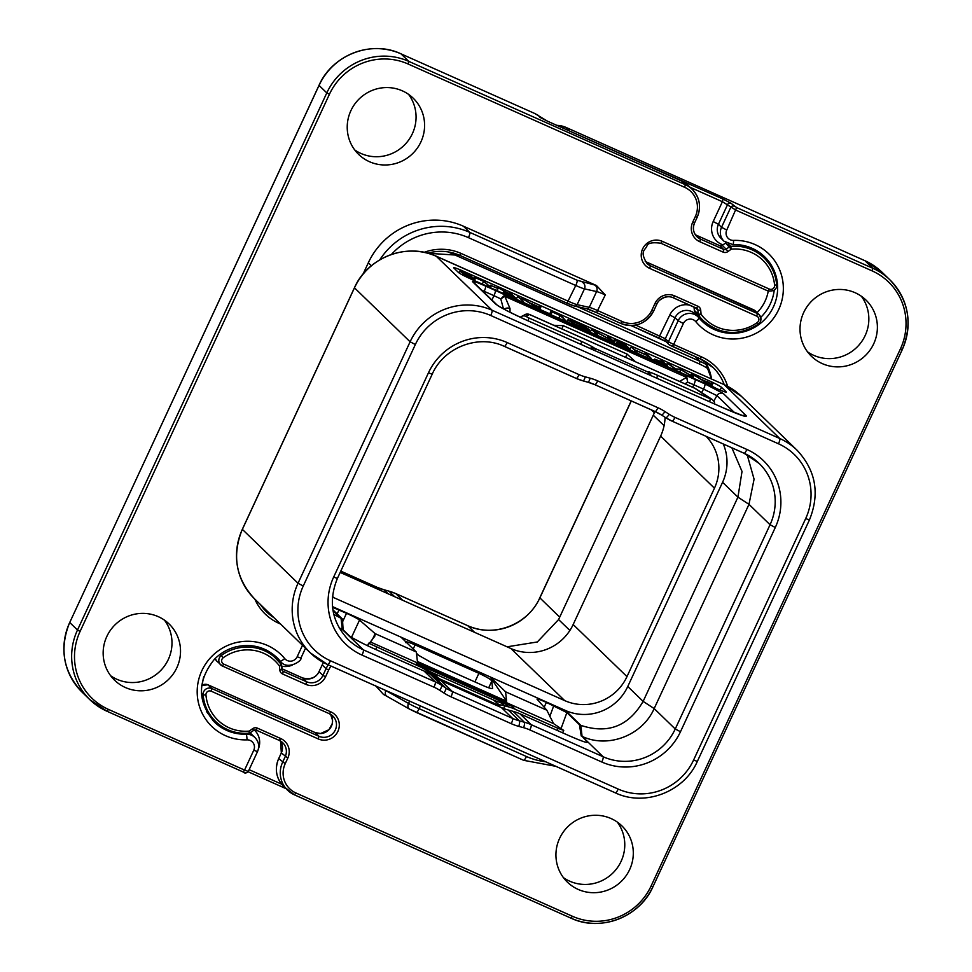<?xml version="1.0" encoding="UTF-8"?>
<svg xmlns="http://www.w3.org/2000/svg" width="972" height="972" viewBox="0 0 972 972"><rect width="100%" height="100%" fill="white"/><g stroke="black" fill="none" stroke-linecap="round" stroke-linejoin="round"><path stroke-width="1.46" d="M693.838 371.122A49.888 48.709 134.1 0 0 691.286 369.895L428.968 252.939M617.269 822.057A39.159 38.236 -45.9 0 1 621.108 861.338A39.159 38.236 -45.9 0 1 563.444 877.655M807.525 351.84A39.159 38.236 134.1 0 0 865.177 335.522A39.159 38.236 134.1 0 0 861.338 296.241M721.455 387.293A12.478 0.911 -155.1 0 0 708.369 380.441L463.012 271.054A12.478 0.911 -155.1 0 0 453.632 267.677A12.478 0.911 -155.1 0 0 453.803 267.956L458.456 272.464A12.478 0.911 -155.1 0 0 471.542 279.304L716.899 388.703A12.478 0.911 -155.1 0 0 726.278 392.081A12.478 0.911 -155.1 0 0 726.108 391.801L721.455 387.293L720.155 390.112M723.277 393.49L704.894 383.867L504.833 294.929A17.46 1.264 24.9 0 0 495.283 290.409L485.526 286.06C476.171 281.977 471.845 280.519 472.574 281.698L495.465 303.859C499.851 307.298 510.361 312.79 526.982 320.347L723.958 408.167C740.008 415.178 747.419 417.681 746.168 415.652L723.277 393.49A4.994 4.872 -45.9 0 0 716.923 395.628L703.57 389.14A4.994 1.021 -66 0 0 704.894 383.867M332.558 607.306L346.518 613.308A12.478 0.911 -155.1 0 1 359.531 620.075L351.524 637.328M332.874 609.784L342.472 619.079L343.092 629.795L349.07 635.579C352.605 638.397 361.365 642.978 375.338 649.308L424.084 671.044A49.888 48.709 -45.9 0 1 430.462 674.495L434.715 677.229A49.888 48.709 134.1 0 0 441.106 680.679L452.332 691.554A49.888 48.709 -45.9 0 1 445.941 688.103L441.701 685.369A49.888 48.709 134.1 0 0 435.31 681.919L363.358 649.843A54.882 53.582 -45.9 0 1 348.231 639.625C331.707 621.922 328.099 601.522 337.393 578.425L432.2 374.196C443.876 347.271 478.589 334.016 504.31 346.36A4.994 1.021 114 0 1 504.249 346.311M441.106 680.679L501.358 707.555A49.888 48.709 134.1 0 0 508.21 709.997L513.107 711.346A49.888 48.709 -45.9 0 1 519.959 713.8L531.186 724.662A49.888 48.709 134.1 0 0 524.333 722.22L519.437 720.872A49.888 48.709 -45.9 0 1 512.596 718.417L452.332 691.554A4.994 1.021 -66 0 1 451.008 696.815A54.882 53.582 -45.9 0 1 443.985 693.024L439.745 690.29A44.906 43.837 134.1 0 0 433.986 687.18L362.046 655.104A59.875 58.454 -45.9 0 1 333.651 577.076L428.445 372.835A59.875 58.454 -45.9 0 1 507.129 342.545L579.069 374.633A44.906 43.837 134.1 0 0 585.241 376.832L590.138 378.181A54.882 53.582 -45.9 0 1 597.671 380.878L657.923 407.742A54.882 53.582 -45.9 0 1 664.945 411.545L669.198 414.279A44.906 43.837 134.1 0 0 674.945 417.377L746.897 449.465A59.875 58.454 -45.9 0 1 775.292 527.492L680.485 731.722A59.875 58.454 -45.9 0 1 601.814 762.012L529.862 729.936A44.906 43.837 134.1 0 0 523.701 727.724L518.805 726.388A54.882 53.582 -45.9 0 1 511.272 723.69L451.008 696.815M747.164 454.762L754.078 479.184L748.975 504.334L654.168 708.576C642.528 735.403 607.95 748.719 582.058 736.339L587.21 741.758C588.449 743.556 582.277 741.49 568.693 735.537L519.959 713.8M581.232 735.974L579.446 724.735L566.883 712.573L546.385 702.416A12.478 0.911 -155.1 0 0 537.006 699.05A12.478 0.911 -155.1 0 0 537.103 699.257L546.823 710.192L505.574 691.797L506.606 701.237L417.389 661.458L416.356 652.018L375.107 633.623L359.531 620.075M353.055 638.24L363.479 643.756M374.937 635.907L375.107 633.623M367.501 645.7L374.706 636.308M368.667 643.185L419.43 666.537L416.32 663.536L512.195 706.292L515.294 709.293A49.888 48.709 134.1 0 0 508.453 706.838L504.808 705.842L503.581 708.479M370.721 642.103L553.615 723.654L563.724 730.397L558.098 728.38L515.294 709.293M416.32 663.536A49.888 48.709 -45.9 0 1 422.711 666.986L426.963 669.72A49.888 48.709 134.1 0 0 433.342 673.171L493.606 700.034A49.888 48.709 134.1 0 0 500.446 702.489L505.343 703.837A49.888 48.709 -45.9 0 1 512.195 706.292M500.446 702.489L504.808 705.842M553.615 723.654L546.823 710.192M506.606 701.237L490.204 676.925L505.574 691.797M723.265 443.973A47.397 46.267 -45.9 0 1 722.573 482.282L627.766 686.511A47.397 46.267 -45.9 0 1 565.485 710.496L400.986 637.146L416.356 652.018M492.597 688.431L492.622 688.31C492.318 689.112 489.11 688.188 483.011 685.527L430.973 662.321L418.47 655.25L416.49 653.281M488.697 687.799L491.832 681.056L492.525 688.516M491.832 681.056C490.921 679.464 486.608 676.889 478.892 673.329L415.105 644.886C407.62 641.678 404.559 640.961 405.932 642.747M400.986 637.146L332.485 606.601M342.472 619.079L333.785 614.365M343.092 629.795L339.167 627.912M731.867 447.813L742.025 471.444L737.93 497.154L643.136 701.383C628.532 726.303 607.767 734.297 580.855 725.367L579.446 724.735M706.134 436.343A47.397 46.267 -45.9 0 1 714.444 488.187L626.976 676.621A47.397 46.267 -45.9 0 1 564.696 700.605L333.833 597.671A47.397 46.267 -45.9 0 1 332.448 597.027M714.444 488.187L660.632 436.1A47.397 46.267 134.1 0 0 665.067 417.292M660.632 436.1L573.164 624.534L626.976 676.621M564.696 700.605L510.883 648.518A47.397 46.267 134.1 0 0 573.164 624.534M510.883 648.518L340.188 572.411M507.068 646.817L537.322 641.97L558.596 619.553L654.982 411.496M510.057 312.304L509.996 308.489L504.857 296.363L500.787 298.902L504.833 294.929L504.857 296.363L686.633 377.403L686.597 375.982L687.726 382.251L684.944 383.746M504.213 309.254A4.994 4.155 1.8 0 1 509.996 308.489M503.447 308.829L500.787 298.902L493.958 295.67A4.994 1.021 -66 0 0 495.283 290.409M491.929 300.044L493.958 295.67L484.214 291.333A4.994 1.021 -66 0 0 485.526 286.06M483.874 292.244L484.214 291.333L481.675 290.118M692.696 387.208L693.826 384.791A12.478 0.911 24.9 0 0 687.726 382.251L686.633 377.403L679.61 381.376M553.833 325.292L563.286 325.669L627.074 354.1L635.409 361.669M694.846 388.241L709.997 398.702L657.181 375.156A12.478 0.911 24.9 0 0 647.972 372.057L594.439 348.195A12.478 0.911 24.9 0 0 581.341 341.342L528.525 317.795L525.888 316.362L529.461 314.503A4.994 4.969 62.5 0 0 525.062 314.588L529.497 314.442L695.478 388.581A4.994 4.447 123.1 0 0 694.846 388.241L529.461 314.503M433.342 673.171L438.894 678.541L425.809 669.987A49.888 48.709 134.1 0 0 419.43 666.537M503.569 705.514L498.976 704.639L499.158 705.417L496.06 704.178L438.894 678.541M499.754 705.393L493.606 700.034M693.17 376.759L693.947 375.095L708.26 383.843L712.853 383.515L709.536 382.98L701.565 379.481L694.263 375.192L693.17 376.747M692.927 378.023L694.215 375.265M711.553 386.321L712.853 383.515M711.528 386.309L712.804 383.551M710.617 385.908L711.856 384.147M709.949 385.605L710.824 383.721M708.224 384.839L708.637 383.952M707.871 384.681L708.26 383.843M707.409 384.475L707.81 383.612M702.501 380.052L709.293 383.041L707.616 383.223L702.501 380.052M667.339 363.188L666.537 364.913L667.339 363.2L675.844 369.433L680.862 369.664L692.951 377.051L692.866 374.585L691.323 373.88L691.663 376.03L680.449 369.153L675.747 368.947L668.201 363.528M691.821 374.062L690.63 375.399L691.323 373.88M692.586 377.865L693.218 377.087M691.809 377.525L692.21 376.65M679.72 372.13L680.862 369.664M674.957 370.004L675.358 369.153M654.132 360.721L654.776 359.336L667.399 365.46L661.859 360.709L662.953 362.252L654.618 359.093L653.913 360.624M661.288 360.478L660.681 361.256L661.057 360.418M666.391 366.189L667.424 365.496M656.428 360.077L663.281 362.58L665.188 364.415L656.307 359.883M662.892 363.419L663.281 362.58M631.836 347.332L635.579 351.39L637.11 352.046L635.226 350.224L647.607 355.643L651.179 358.291L646.732 353.978L645.201 353.322L647.279 355.327L634.898 349.908L631.836 347.332L631.144 347.089L629.82 349.884M646.052 353.638L645.201 353.322L644.788 354.233M649.867 358.826L650.28 357.951L651.179 358.291L650.742 359.215L651.191 358.316M646.769 357.441L647.607 355.643M636.502 352.86L637.11 352.046L636.684 352.945M635.943 352.617L636.332 351.779M613.466 341.33L614.255 339.629L623.392 343.724L625.324 345.595L616.977 341.998L625.652 345.911L627.329 347.539L619.152 344.015L629.492 348.608L624.875 344.27L614.729 339.775M628.677 349.373L629.492 348.608M620.1 345.546L620.488 344.72M619.686 345.364L620.063 344.538M619.115 345.109L619.516 344.246M619.65 344.173L618.727 344.938M625.312 346.652L625.652 345.911M617.512 342.193L616.151 343.784L616.965 341.986M622.991 344.574L623.392 343.724M614.183 342.909L615.41 340.261M590.235 332.23L591.559 329.374L596.006 333.688L597.549 334.368L593.77 330.711L613.83 341.694L609.383 337.381L607.852 336.713L611.655 340.394L591.827 329.447M608.666 336.992L607.852 336.713L607.269 337.964L607.828 336.677M613.053 342.399L613.854 341.719M612.384 342.108L612.785 341.233M596.395 334.976L597.561 334.392M567.502 322.097L568.365 320.25L572.727 323.068L587.963 329.836L589.032 329.399L584.646 326.568L577.04 322.862L568 319.679L566.992 321.866M587.428 330.978L589.032 329.399M570.017 320.991L570.965 320.614L577.259 323.129L587.404 328.694L586.553 329.083L573.687 323.372L570.017 320.991L570.965 320.614L570.576 321.465M587.161 329.216L586.553 329.083M550.893 311.356L549.605 314.114L550.905 311.38L560.066 315.487L565.036 319.946L561.585 316.07L551.403 311.538M564.635 320.821L565.789 320.213M558.803 318.221L560.066 315.487M550.857 314.673L552.096 312.024M522.025 298.428L521.539 299.473L522.025 298.44L536.35 307.188L540.93 306.86L537.625 306.326L529.655 302.827L522.353 298.538M521.782 299.716L522.292 298.611M540.894 306.897L539.618 309.655L540.93 306.86M538.695 309.254L539.922 307.456M538.026 308.95L538.901 307.067M536.301 308.185L536.714 307.298M535.961 308.027L536.35 307.188M535.487 307.82L535.9 306.958M530.591 303.398L537.37 306.387L535.706 306.569L530.591 303.398M518.355 296.739L523.471 301.344L517.59 296.46L516.266 299.242M522.28 301.928L523.471 301.344M497.421 288.162L490.969 285.525L497.64 288.429L497.676 287.518L508.392 293.386L503.69 291.977L507.105 294.018L515.391 297.797L510.956 293.483L509.425 292.815L513.568 296.837L505.233 292.56M505.331 292.718L511.09 294.662L498.624 287.858L497.385 288.149M510.373 295.427L511.09 294.662M510.239 293.107L509.085 293.556L509.401 292.791M514.99 298.683L515.695 297.869M502.889 293.289L503.581 291.782L503.059 293.362M490.836 285.294L489.475 287.299M496.668 290.519L497.98 288.502M474.907 277.433L483.57 281.382L489.293 286.108L484.311 281.528L474.409 277.275L473.704 278.745M488.138 286.704L489.293 286.108L488.855 287.032M482.306 284.103L483.57 281.382M474.822 279.584L475.6 277.919M459.1 272.962L459.865 271.322L465.041 274.201L462.806 273.764L465.26 275.307L474.944 279.669L470.12 275.283L459.695 271.042L458.881 272.804M473.886 280.349L474.956 279.693M463.146 273.569L462.308 274.833M464.434 274.505L470.946 276.899L472.72 278.612L465.248 275.064M461.542 272.051L468.747 274.772L470.618 276.583L461.408 271.856M470.582 277.676L470.946 276.899M468.067 275.453L468.443 274.639M468.37 275.586L468.747 274.772M363.042 274.14L368.315 262.792A72.341 70.628 134.1 0 1 463.377 226.184L596.468 285.537L605.289 294.917A12.478 0.911 24.9 0 0 596.601 291.551A4.994 4.726 -77.6 0 0 594.451 284.942L577.089 280.24L469.768 232.381A72.341 70.628 134.1 0 0 379.785 259.828M420.925 141.888A39.159 38.236 -45.9 0 1 358.668 154.414A39.159 38.236 -45.9 0 1 350.892 110.662A39.159 38.236 -45.9 0 1 413.149 98.136A39.159 38.236 -45.9 0 1 420.925 141.888M176.855 667.703A39.159 38.236 134.1 0 0 169.079 623.951A39.159 38.236 134.1 0 0 106.823 636.478A39.159 38.236 134.1 0 0 114.599 680.23A39.159 38.236 134.1 0 0 176.855 667.703M408.556 94.345A39.159 38.236 -45.9 0 1 412.395 133.638A39.159 38.236 -45.9 0 1 354.731 149.943M110.662 675.759A39.159 38.236 134.1 0 0 168.326 659.441A39.159 38.236 134.1 0 0 164.475 620.16M375.241 685.345L383.527 694.47L386.88 696.28A4.994 3.706 119.5 0 0 387.245 696.45M559.605 838.362A39.159 38.236 -45.9 0 1 621.861 825.848A39.159 38.236 -45.9 0 1 629.637 869.6A39.159 38.236 -45.9 0 1 567.381 882.126A39.159 38.236 -45.9 0 1 559.605 838.362M803.674 312.559A39.159 38.236 134.1 0 0 811.462 356.311A39.159 38.236 134.1 0 0 873.719 343.784A39.159 38.236 134.1 0 0 865.943 300.032A39.159 38.236 134.1 0 0 803.674 312.559M577.587 306.739L700.071 361.353L695.126 356.566M448.092 251.93L699.415 363.99L700.071 361.353A62.366 60.884 -45.9 0 1 707.009 365.01M699.415 363.99A59.875 58.454 -45.9 0 1 708.965 369.396M420.39 705.927L419.114 708.661L526.435 756.508A67.347 65.756 134.1 0 0 545.535 761.72M805.679 518.574A57.372 56.012 134.1 0 0 778.475 443.791L490.738 315.499A57.372 56.012 134.1 0 0 415.348 344.525L303.264 585.995A57.372 56.012 134.1 0 0 330.468 660.778L618.204 789.07A57.372 56.012 134.1 0 0 693.595 760.031L805.679 518.574L809.433 519.923C820.028 493.691 815.873 470.436 796.979 450.133A62.366 60.884 134.1 0 0 779.787 438.53L724.128 384.633L436.392 256.341A62.366 60.884 134.1 0 0 354.44 287.894L242.393 529.303M303.264 585.995L298.027 583.249L242.356 529.363A62.366 60.884 134.1 0 0 254.737 599.031L310.408 652.929A62.366 60.884 134.1 0 0 327.6 664.532A4.994 1.021 114 0 0 327.661 664.581L615.398 792.873A4.994 1.021 114 0 1 615.325 792.824L327.734 664.593M778.475 443.791A4.994 1.021 -66 0 0 779.787 438.53L492.063 310.226A62.366 60.884 134.1 0 0 410.111 341.792L298.027 583.249A62.366 60.884 134.1 0 0 310.408 652.929L327.661 664.581A4.994 1.021 114 0 0 330.468 660.778M490.738 315.499A4.994 1.021 -66 0 0 492.063 310.226L436.319 256.316M415.348 344.525L410.111 341.792L354.476 287.834M724.091 384.62L741.308 396.248A62.366 60.884 134.1 0 0 724.128 384.633L436.355 256.316C406.964 242.259 367.635 257.337 354.403 287.846L242.32 529.315C231.737 555.534 235.868 578.777 254.737 599.031M693.595 760.031L697.349 761.392L809.433 519.923M618.204 789.07A4.994 1.021 114 0 1 615.398 792.873C644.825 806.942 684.118 791.876 697.349 761.392M346.518 613.308L342.63 621.691M339.167 610.027L337.005 613.782M513.107 711.346L524.333 722.22A4.994 0.948 -74.6 0 1 523.701 727.724M529.862 729.936A4.994 1.021 -66 0 0 531.186 724.662L603.138 756.751A54.882 53.582 -45.9 0 0 675.248 728.988L770.055 524.746A54.882 53.582 -45.9 0 0 759.156 463.437A54.882 53.582 -45.9 0 0 744.163 453.28M518.805 726.388A4.994 0.948 -74.6 0 0 519.437 720.872L508.21 709.997M511.272 723.69A4.994 1.021 -66 0 0 512.596 718.417L501.358 707.555M443.985 693.024A4.994 1.057 -57.3 0 0 445.941 688.103L434.715 677.229M439.745 690.29A4.994 1.057 -57.3 0 0 441.701 685.369L430.462 674.495M433.986 687.18A4.994 1.021 -66 0 0 435.31 681.919L424.084 671.044M362.046 655.104A4.994 1.021 -66 0 0 363.358 649.843L342.278 629.431L341.075 618.447L333.019 610.647M333.651 577.076L337.393 578.425M428.445 372.835L432.2 374.196M507.129 342.545A4.994 1.021 114 0 1 504.31 346.36L576.262 378.436A4.994 1.021 114 0 1 576.202 378.387L504.395 346.372M579.069 374.633A4.994 1.021 114 0 1 576.262 378.436L583.139 380.903A4.994 0.948 105.4 0 1 583.054 380.842A49.888 48.709 134.1 0 1 576.347 378.46M585.241 376.832A4.994 0.948 105.4 0 1 583.139 380.903L588.036 382.239A4.994 0.948 105.4 0 1 587.951 382.19M590.138 378.181A4.994 0.948 105.4 0 1 588.036 382.239L594.864 384.681A4.994 1.021 114 0 1 594.791 384.645A49.888 48.709 -45.9 0 0 588.133 382.239M597.671 380.878A4.994 1.021 114 0 1 594.864 384.681L655.116 411.557A4.994 1.021 114 0 1 655.055 411.508L594.937 384.705M657.923 407.742A4.994 1.021 114 0 1 655.116 411.557L661.482 414.983A4.994 1.057 122.7 0 1 661.446 414.959A49.888 48.709 -45.9 0 0 655.189 411.569M664.945 411.545A4.994 1.057 122.7 0 1 661.482 414.983L665.686 417.693A4.994 1.057 122.7 0 1 665.686 417.693L672.138 421.18A4.994 1.021 114 0 1 672.077 421.143A49.888 48.709 134.1 0 1 665.771 417.741M669.198 414.279A4.994 1.057 122.7 0 1 665.723 417.717L661.482 414.983M674.945 417.377A4.994 1.021 114 0 1 672.138 421.18L744.09 453.268A4.994 1.021 114 0 1 744.03 453.219L672.211 421.204M746.897 449.465A4.994 1.021 114 0 1 744.09 453.268L759.156 463.437M775.292 527.492L770.055 524.746L748.975 504.334L737.93 497.154L722.573 482.282M680.485 731.722L675.248 728.988L654.168 708.576L643.136 701.383L627.766 686.511M601.814 762.012A4.994 1.021 -66 0 0 603.138 756.751L582.058 736.339L580.855 725.367L565.485 710.496M561.075 728.526L566.883 712.573M549.715 716.765L553.748 705.696M544.162 707.203L546.385 702.416M375.119 633.708L372.276 639.831M367.513 645.712L368.667 643.209M375.69 649.466L376.626 647.461M505.343 703.837L508.453 706.838M557.163 730.385L558.098 728.38M495.465 303.859A4.994 4.872 134.1 0 1 496.838 304.783L473.947 282.633A4.994 4.872 134.1 0 0 472.574 281.698M742.45 415.542A4.994 4.872 -45.9 0 1 746.168 415.652M734.504 412.638L716.923 395.628L713.849 400.999M332.509 596.383L333.833 597.671M653.403 415.323L664.095 425.675M558.596 619.553L569.884 630.476M377.063 587.295A4.994 1.021 114 0 1 377.136 587.319L340.795 571.111L377.209 587.355A49.888 48.709 134.1 0 0 384.049 589.81L388.946 591.158A49.888 48.709 -45.9 0 1 395.798 593.613L467.751 625.689A54.882 53.582 134.1 0 0 539.861 597.926L631.302 400.938M383.867 589.761A4.994 0.948 105.4 0 1 383.964 589.761L377.136 587.319A4.994 1.021 114 0 1 377.209 587.355L380.173 590.235M388.751 591.098A4.994 0.948 105.4 0 1 388.861 591.098L383.964 589.761A4.994 0.948 105.4 0 1 384.049 589.81L388.18 593.807M395.653 593.54A4.994 1.021 114 0 1 395.738 593.564L388.861 591.098A4.994 0.948 105.4 0 1 388.946 591.158L394.681 596.699M467.605 625.628A4.994 1.021 114 0 1 467.69 625.64L395.738 593.564A4.994 1.021 114 0 1 395.798 593.613L402.675 600.271M559.714 617.147L539.8 597.804C528.124 624.729 493.412 637.984 467.69 625.64A4.994 1.021 114 0 1 467.751 625.689L474.628 632.359M651.41 409.892L654.46 412.857M701.614 392.567L703.57 389.14L693.826 384.791A4.994 1.021 -66 0 0 695.138 379.53M695.478 388.581L712.294 399.528A4.994 4.447 123.1 0 0 711.662 399.2M709.584 401.752A4.994 1.021 -66 0 0 709.997 398.702M528.112 320.833A4.994 1.021 -66 0 0 528.525 317.795M525.062 314.588L520.324 317.285A4.994 4.969 62.5 0 1 525.888 316.362M648.567 374.536A6.233 1.276 114 0 0 648.555 372.628A4.994 4.872 134.1 0 1 649.928 373.552L649.345 372.993A4.994 4.872 134.1 0 0 647.972 372.057M589.992 348.426A4.994 4.872 -45.9 0 1 594.439 348.195M580.928 344.38A4.994 1.021 -66 0 0 581.341 341.342M590.891 348.827A4.994 4.872 -45.9 0 1 595.022 348.754A6.233 1.276 -66 0 1 595.034 350.673M656.756 378.193A4.994 1.021 -66 0 0 657.181 375.156M561.804 328.84L563.286 325.669M625.591 357.283L627.074 354.1M413.209 648.98L415.105 644.886M474.907 681.919L478.892 673.329M436.841 678.517L437.291 677.545M436.525 676.804L435.954 678.006M426.963 669.72L430.074 672.746M442.139 681.141L442.527 680.303M496.06 704.178L495.671 705.016M425.809 669.987L422.711 666.986M428.968 672.029L428.409 673.244M463.012 271.054L462.611 271.917M515.439 298.513L516.399 298.939M539.776 309.363L549.751 313.81M565.522 320.845L567.138 321.562M588.789 331.221L590.344 331.914M629.224 349.24L629.953 349.568M650.912 358.911L654.047 360.32M708.369 380.441L707.592 382.13M711.65 386.091A12.478 0.911 -155.1 0 1 716.133 388.363M666.743 365.071L667.533 363.358M692.805 377.962L693.206 377.124L692.817 377.974M676.038 370.49L676.439 369.627M675.467 370.235L675.844 369.433M658.323 362.592L658.761 361.657M662.734 364.561L663.123 363.698M629.832 349.884L631.144 347.089M635.178 352.265L635.579 351.39M649.162 358.51L649.6 357.575M613.757 342.715L614.984 340.066M629.054 349.543L629.479 348.632L629.078 349.555M620.598 345.765L620.987 344.926M617.366 344.331L618.156 342.642M617.026 344.173L617.803 342.484M613.976 342.812L615.203 340.164M595.581 334.611L596.006 333.688M572.204 324.198L572.727 323.068M580.612 327.941L581.001 327.09M576.469 324.818L577.259 323.129M582.993 327.783L583.698 326.276M550.492 314.503L551.719 311.866M565.352 321.137L565.777 320.25M563.809 320.444L564.234 319.533M539.934 307.492L539.047 309.412L539.91 307.492M516.29 299.255L517.59 296.46M521.454 301.563L521.891 300.627M523.033 302.268L523.458 301.369L523.058 302.28M510.665 295.561L511.065 294.698L510.701 295.573M515.257 298.805L515.682 297.906L515.294 298.817M511.114 296.946L511.503 296.096M506.667 294.966L507.105 294.018M490.034 287.554L490.969 285.525M496.984 290.652L497.956 288.55M490.386 287.712L491.334 285.683M474.47 279.377L475.223 277.761M473.716 278.77L474.409 277.275M487.312 286.339L487.737 285.416M469.853 278.539L470.241 277.688M464.871 276.157L465.26 275.307M467.897 276.437L468.237 275.696M465.345 274.189L465.71 273.411M466.742 274.845L467.119 274.043M280.616 624.085L279.013 623.368A49.888 48.709 -45.9 0 1 254.822 599.117M424.084 252.356A49.888 48.709 -45.9 0 1 461.117 253.449L568.438 301.296A12.478 0.911 24.9 0 0 577.125 304.661L589.275 307.346A12.478 0.911 -155.1 0 1 597.962 310.712L622.347 321.586A22.453 21.919 134.1 0 0 651.848 310.226L654.994 303.458A14.969 14.616 -45.9 0 1 674.653 295.889L697.908 306.253A4.994 4.872 -45.9 0 1 700.727 310.226L701.067 314.235A41.164 40.18 134.1 0 0 757.297 322.522A3.742 3.657 134.1 0 0 756.763 316.143L649.721 268.418A14.969 14.616 -45.9 0 1 642.614 248.917A14.969 14.616 -45.9 0 1 662.284 241.335L769.326 289.073A3.742 3.657 134.1 0 0 774.587 285.282A41.164 40.18 134.1 0 0 731.26 249.172L727.955 251.554A4.994 4.872 -45.9 0 1 723.047 252.088L699.804 241.724A14.969 14.616 -45.9 0 1 692.696 222.211L695.32 216.574A22.453 21.919 134.1 0 0 684.677 187.317L408.094 63.994A59.875 58.454 134.1 0 0 329.423 94.284L80.105 631.375A59.875 58.454 134.1 0 0 108.499 709.414L244.555 770.079L253.765 750.238A7.484 7.302 134.1 0 0 246.997 739.862A49.888 48.709 -45.9 0 1 201.86 670.68A49.888 48.709 -45.9 0 1 284.723 658.579A7.484 7.302 134.1 0 0 297.165 656.756L302.499 645.262M582.301 282.257A4.994 4.726 -77.6 0 1 584.464 288.866A12.478 0.911 -155.1 0 1 575.764 285.501L567.028 303.203L574.464 306.046A2.491 2.369 102.4 0 0 577.125 304.661L584.464 288.866L596.601 291.551L589.275 307.346A2.491 2.369 102.4 0 1 586.614 308.732L596.553 312.62L605.289 294.917M274.104 617.779A47.397 46.267 -45.9 0 1 266.607 611.91A47.397 46.267 -45.9 0 1 260.496 604.608M427.716 253.23A47.397 46.267 -45.9 0 1 459.683 255.332L427.802 253.255M461.117 253.449L459.72 255.344L567.028 303.203A9.975 0.729 24.9 0 0 573.954 305.876M577.089 280.24A4.994 1.021 -66 0 1 575.764 285.501L468.455 237.654A67.347 65.756 134.1 0 0 391.4 254.47M368.315 262.792L371.377 265.757M463.377 226.184L469.768 232.381A4.994 1.021 -66 0 1 468.455 237.654M596.468 285.537A17.46 1.264 24.9 0 0 594.451 284.942M586.954 308.78A14.969 1.081 -155.1 0 1 596.529 312.595L620.914 323.469C635.068 328.22 646.003 324.016 653.719 310.906L653.694 310.846M622.347 321.586L620.938 323.494L596.553 312.62M620.974 323.494A24.944 24.349 134.1 0 0 653.658 310.919M651.848 310.226L653.719 310.906L656.829 304.078A12.478 12.174 -45.9 0 1 673.219 297.76L697.155 308.598A2.491 2.43 -45.9 0 1 697.884 310.117L698.224 314.126A2.491 2.43 134.1 0 0 698.674 315.341A43.655 42.622 134.1 0 0 703.315 320.675A43.655 42.622 134.1 0 0 758.318 324.138L758.318 324.138C757.103 325.341 763.542 321.829 759.132 314.673A6.233 6.087 134.1 0 0 757.419 313.519L650.377 265.793A12.478 12.174 -45.9 0 1 646.939 263.461C639.491 251.08 644.946 250.545 646.915 246.074C647.656 243.049 652.321 242.101 660.887 243.243L660.851 243.219M654.994 303.458L656.865 304.127C656.404 302.231 665.091 293.823 673.256 297.784L674.653 295.889M673.292 297.797L696.474 308.136L697.908 306.253M696.535 308.16A2.491 2.43 -45.9 0 1 697.155 308.598M700.727 310.226L697.884 310.117L695.284 307.614M757.297 322.522L758.367 324.162C738.829 336.239 720.483 335.085 703.315 320.675L699.439 316.921A43.655 42.622 -45.9 0 1 694.798 311.587L698.674 315.341L701.067 314.235L698.224 314.126L694.336 310.372L694.057 307.067M694.324 310.25L694.312 310.311A2.491 2.491 0 0 0 694.786 311.575L694.786 311.575A2.491 2.43 -45.9 0 1 694.336 310.372L694.032 307.055M758.354 324.101A6.233 6.087 134.1 0 0 759.132 314.673L755.256 310.919A6.233 6.087 -45.9 0 0 753.543 309.764L757.419 313.519L756.763 316.143M649.721 268.418L650.377 265.793L646.502 262.027L755.256 310.919M662.284 241.335L660.887 243.243L767.929 290.968C774.004 291.466 776.92 289.377 776.677 284.699L776.652 284.638A43.655 42.622 134.1 0 0 764.041 257.945A43.655 42.622 134.1 0 0 730.701 246.341A2.491 2.43 134.1 0 0 729.462 246.803L726.157 249.184L722.281 245.43L725.586 243.049A2.491 2.43 -45.9 0 1 726.035 242.793M769.326 289.073L767.929 290.968L660.887 243.243M774.587 285.282L776.677 284.699C775.668 274.201 771.464 265.283 764.041 257.945L760.165 254.19A43.655 42.622 -45.9 0 0 753.616 249.014L760.165 254.19M725.549 243.073L731.26 249.172L730.701 246.341L728.101 243.826M727.955 251.554L726.157 249.184A2.491 2.43 -45.9 0 1 723.703 249.452L700.46 239.088A12.478 12.174 -45.9 0 1 694.518 222.904M723.047 252.088L723.703 249.452L719.827 245.697A2.491 2.43 134.1 0 0 722.281 245.43L722.281 245.43M699.804 241.724L700.46 239.088L696.584 235.333L719.827 245.697L722.232 245.394L725.537 243.024A2.491 2.491 0 0 1 725.987 242.757M692.696 222.211L694.543 222.831M695.32 216.574L697.167 217.193A24.944 24.349 134.1 0 0 685.333 184.68L408.75 61.358A62.366 60.884 134.1 0 0 326.799 92.911L77.493 630.014A62.366 60.884 134.1 0 0 89.874 699.682A62.366 60.884 134.1 0 0 107.066 711.285L243.121 771.95L107.139 711.322M684.677 187.317L685.333 184.68L681.457 180.926A24.944 24.349 -45.9 0 1 688.334 185.567L692.21 189.321C699.767 197.413 701.432 206.72 697.191 217.254L694.579 222.892C692.477 228.189 693.291 232.806 697.021 236.767M408.094 63.994L408.75 61.358L400.999 53.849L534.819 113.517L547.625 121.257L681.457 180.926L688.334 185.567M329.423 94.284L326.799 92.911L319.047 85.402A62.366 60.884 -45.9 0 1 400.999 53.849L534.819 113.517M80.105 631.375L77.493 630.014L69.729 622.493L319.01 85.342C332.242 54.833 371.571 39.767 400.962 53.825M108.499 709.414L107.102 711.31L89.874 699.682L82.122 692.173A62.366 60.884 -45.9 0 1 69.729 622.493L319.071 85.329M248.31 771.428L244.555 770.079L243.158 771.975C244.665 773.53 246.378 773.335 248.31 771.428L257.519 751.599C259.633 746.326 258.795 741.648 254.968 737.541A12.478 12.174 134.1 0 0 246.171 734.188A44.906 43.837 -45.9 0 1 214.46 722.087C197.17 701.723 197.17 680.777 214.448 659.235C220.559 653.062 227.788 648.919 236.123 646.805C251.784 643.415 265.38 647.012 276.923 657.558A44.906 43.837 -45.9 0 1 280.13 661.021A12.478 12.174 134.1 0 0 281.017 661.993C287.785 670.303 302.377 660.778 300.907 658.105L305.512 648.19M243.194 771.987L244.968 772.57M253.765 750.238L257.519 751.599M246.997 739.862A4.994 0.753 -92 0 0 246.171 734.188L245.333 733.386M284.723 658.579A4.994 1.069 140.4 0 1 280.13 661.021L277.02 658.02A12.478 12.174 134.1 0 0 277.907 658.98L281.017 661.993M297.165 656.756L300.907 658.105M69.765 622.432L69.705 622.444C59.11 648.664 63.253 671.907 82.122 692.173M534.794 113.493L538.136 115.352A2.491 2.43 134.1 0 0 537.443 114.89M459.756 255.357L567.028 303.203M689.889 305.208A17.46 17.046 134.1 0 0 669.793 315.013L658.664 337.879L631.12 325.584L665.856 341.561M635.7 325.11L665.31 338.718A2.491 2.43 134.1 0 0 665.796 341.5L668.906 344.513A2.491 2.43 134.1 0 0 669.587 344.975L700.095 358.777A47.397 46.267 -45.9 0 1 713.156 367.598A47.397 46.267 -45.9 0 1 724.225 384.669M658.7 337.892L665.723 341.427M669.793 315.013L675.03 317.759L665.31 338.718L668.408 341.719L673.645 344.465L701.529 356.894A49.888 48.709 -45.9 0 1 727.663 386.358M696.207 313.421A4.994 1.069 -39.6 0 0 695.673 314.551M694.859 313.774A12.478 12.174 134.1 0 0 675.03 317.759L678.14 320.76L668.408 341.719A2.491 2.43 134.1 0 0 668.906 344.513L672.247 346.36L673.645 344.465L683.377 323.506L678.14 320.76A12.478 12.174 134.1 0 1 697.969 316.775L694.859 313.774M753.47 309.728L646.502 262.027A12.478 12.174 134.1 0 1 645.226 261.371L646.465 262.015M768.245 291.102A39.913 38.965 -45.9 0 1 757.042 312.656M762.935 255.211A44.906 43.837 -45.9 0 1 769.472 264.384M774.222 290.215A44.906 43.837 -45.9 0 1 760.748 317.358M709.937 325.899A44.906 43.837 -45.9 0 1 700.545 319.654M331.027 666.075A22.453 21.919 134.1 0 0 328.682 670.036L325.547 676.804A14.969 14.616 -45.9 0 1 305.876 684.373L282.633 674.009A4.994 4.872 -45.9 0 1 279.815 670.036L279.474 666.027A41.164 40.18 134.1 0 0 223.232 657.74A3.742 3.657 134.1 0 0 223.779 664.119L330.82 711.844A14.969 14.616 -45.9 0 1 337.916 731.345A14.969 14.616 -45.9 0 1 318.245 738.927L211.203 691.189A3.742 3.657 134.1 0 0 205.955 694.98A41.164 40.18 134.1 0 0 249.269 731.09L252.574 728.708A4.994 4.872 -45.9 0 1 257.483 728.174L280.738 738.538A14.969 14.616 -45.9 0 1 287.834 758.051L285.209 763.688A22.453 21.919 134.1 0 0 295.865 792.945L572.435 916.268A59.875 58.454 134.1 0 0 651.119 885.978L900.424 348.887A59.875 58.454 134.1 0 0 872.03 270.848L735.974 210.183L722.403 201.702L713.193 221.531A17.46 17.046 134.1 0 0 722.961 244.871M713.193 221.531L718.429 224.277A12.478 12.174 134.1 0 0 720.908 238.213L724.006 241.214L732.937 244.628A4.994 0.753 88 0 1 732.815 244.58M900.424 348.887L902.271 349.507A62.366 60.884 134.1 0 0 889.878 279.827A62.366 60.884 134.1 0 0 872.698 268.223L736.63 207.558L730.908 203.184L723.059 199.066L722.403 201.702L690.132 187.317M696.511 235.309L695.296 234.665A12.478 12.174 134.1 0 0 696.584 235.333L719.79 245.685M285.938 788.62L248.115 771.756L285.914 788.608M254.968 737.541L251.87 734.54A12.478 12.174 134.1 0 0 249.889 732.997M222.333 726.789A44.906 43.837 -45.9 0 1 212.953 720.544M275.331 656.1A44.906 43.837 -45.9 0 1 277.02 658.02A4.994 1.069 140.4 0 0 275.793 658.202M281.625 666.112A17.46 17.046 134.1 0 0 292.341 665.091M322.218 664.848L322.194 664.909A24.944 24.349 -45.9 0 1 323.469 662.503M328.257 664.848A24.944 24.349 134.1 0 0 326.07 668.663L322.194 664.909L319.047 671.676A12.478 12.174 134.1 0 1 302.656 677.994L281.844 668.712M328.682 670.036L326.07 668.663L322.923 675.431L319.01 671.628L323.421 662.479M736.63 207.558L726.764 230.024A7.484 7.302 134.1 0 0 733.544 240.4A49.888 48.709 -45.9 0 1 778.681 309.582A49.888 48.709 -45.9 0 1 695.806 321.683A7.484 7.302 134.1 0 0 683.377 323.506M526.435 756.508A4.994 1.021 114 0 1 523.629 760.311A4.994 1.021 114 0 1 523.568 760.274L416.381 712.476M385.362 690.302A12.478 0.911 -155.1 0 1 385.872 690.594L408.495 703.412A12.478 0.911 24.9 0 0 419.114 708.661A4.994 1.021 114 0 1 416.308 712.464A4.994 1.021 114 0 1 416.247 712.415L409.868 709.268A4.994 3.706 119.5 0 1 409.504 709.098L523.629 760.311L555.826 766.313M385.896 690.545L385.872 690.594A4.994 3.706 119.5 0 0 386.88 696.28L409.504 709.098A4.994 3.706 119.5 0 1 408.495 703.412L409.564 701.104M249.124 769.678L281.613 784.161M258.443 748.768A17.46 17.046 134.1 0 0 254.348 729.996M329.447 713.752A12.478 12.174 -45.9 0 1 334.247 731.831A12.478 12.174 -45.9 0 1 318.913 736.29L211.872 688.565A6.233 6.087 134.1 0 0 203.112 694.871A43.655 42.622 134.1 0 0 215.711 721.564L211.835 717.81A43.655 42.622 -45.9 0 1 206.453 711.431M202.431 685.041A39.913 38.965 -45.9 0 1 203.756 676.682M266.012 649.904A43.655 42.622 -45.9 0 1 272.561 655.079L266.036 649.916M281.844 668.7L302.62 677.97L306.532 681.749L283.289 671.385A2.491 2.43 -45.9 0 1 281.892 669.501M319.083 671.616L319.01 671.628C316.082 677.678 310.627 679.793 302.62 677.97M325.547 676.804L322.923 675.431A12.478 12.174 -45.9 0 1 306.532 681.749L305.876 684.373M282.633 674.009L283.289 671.385L282.123 670.255M279.815 670.036L281.916 669.441L281.552 665.504M282.597 670.911L281.576 665.443A2.491 2.491 0 0 0 281.102 664.18L279.474 666.027L281.54 665.383A2.491 2.43 134.1 0 0 281.115 664.192L281.09 664.168A43.655 42.622 134.1 0 0 276.437 658.834A43.655 42.622 134.1 0 0 221.446 655.383A6.233 6.087 134.1 0 0 222.345 665.99L329.387 713.727L332.825 716.048M220.243 654.229L223.232 657.74M223.779 664.119L222.369 666.014L216.744 661.082A6.233 6.087 -45.9 0 1 215.177 658.506L216.744 661.082M222.406 666.027L329.387 713.727L330.82 711.844M318.245 738.927L318.913 736.29L315.025 732.536A12.478 12.174 134.1 0 0 330.662 714.396L332.546 720.301L332.266 723.581L328.949 729.705L320.602 733.532L315.025 732.536L207.984 684.81L211.872 688.565L211.203 691.189M205.955 694.98L203.112 694.871L201.447 693.267M252.574 728.708L253.643 730.361L250.339 732.742L249.269 731.09L249.111 733.192C236.184 734.152 225.054 730.276 215.711 721.564A43.655 42.622 134.1 0 0 249.051 733.167L249.111 733.192A2.491 2.491 0 0 0 250.339 732.742L250.29 732.706A2.491 2.43 134.1 0 1 249.172 733.155M257.483 728.174L256.086 730.081L253.595 730.324M253.631 730.3A2.491 2.43 -45.9 0 1 256.049 730.057L279.304 740.421L282.743 742.742A12.478 12.174 -45.9 0 1 285.209 756.678L282.597 762.315A24.944 24.349 134.1 0 0 294.431 794.829L571.038 918.176L294.492 794.865M256.122 730.081L279.304 740.421L280.738 738.538M279.365 740.445A12.478 12.174 -45.9 0 1 282.743 742.742M287.834 758.051L281.333 752.923A12.478 12.174 134.1 0 0 280.58 741.089L281.333 752.923L278.721 758.561L285.209 763.688M295.865 792.945L294.455 794.853L283.666 786.433A24.944 24.349 -45.9 0 1 278.721 758.561L281.37 752.85M572.435 916.268L571.038 918.176A62.366 60.884 134.1 0 0 652.929 886.671M651.119 885.978L652.953 886.598M872.03 270.848L872.698 268.223L864.934 260.715A62.366 60.884 -45.9 0 1 882.126 272.318L889.878 279.827C908.747 300.093 912.89 323.336 902.295 349.555L652.99 886.658C639.758 917.167 600.429 932.233 571.038 918.176M726.764 230.024L721.528 227.278L730.737 207.449A2.491 2.43 -45.9 0 1 734.018 206.185M730.908 203.184A2.491 2.43 -45.9 0 0 727.639 204.448L718.429 224.277L721.528 227.278A12.478 12.174 134.1 0 0 724.006 241.214M733.544 240.4A4.994 0.753 88 0 1 732.937 244.628C745.208 244.397 755.742 248.419 764.527 256.681A44.906 43.837 -45.9 0 1 764.794 319.423A44.906 43.837 -45.9 0 1 702.063 321.197A44.906 43.837 -45.9 0 1 698.856 317.735A12.478 12.174 134.1 0 0 697.969 316.775L698.868 317.759A4.994 1.069 -39.6 0 0 698.856 317.735M733.058 244.567A44.906 43.837 -45.9 0 1 764.527 256.681M695.806 321.683A4.994 1.069 -39.6 0 0 698.868 317.759L702.063 321.197M672.284 346.372L700.095 358.777M701.529 356.894L700.119 358.79L713.156 367.598M711.54 379.019A47.397 46.267 134.1 0 0 704.846 361.244L711.516 379.007M556.847 125.364A24.944 24.349 -45.9 0 1 566.056 127.441L864.898 260.69L882.126 272.318M556.786 125.327L566.02 127.417L569.155 130.442A24.944 24.349 134.1 0 0 565.206 129.082M864.861 260.678L566.02 127.417M723.059 199.066L569.215 130.868M547.552 121.221L681.384 180.889M538.136 115.352L540.42 117.563A2.491 2.43 134.1 0 0 539.764 117.138M278.745 758.5L278.685 758.512C274.456 769.034 276.109 778.341 283.666 786.433M201.726 685.564A6.233 6.087 -45.9 0 1 207.984 684.81L315.001 732.511M796.979 450.133L741.308 396.248M562.606 732.815L563.724 730.397M496.826 304.783C498.624 306.63 508.66 311.793 526.921 320.298L723.897 408.131L743.75 416.004M539.8 597.804L631.205 400.889M712.294 399.528L714.323 401.813L714.772 404.06M649.928 373.552L651.252 375.739M499.815 705.514L499.292 706.632M644.764 354.233L645.189 353.298M636.709 352.945L637.122 352.058M614.231 339.605L613.441 341.306M618.702 344.926L619.14 343.991M591.535 329.35L590.198 332.217M588.643 331.525L589.372 329.958M565.388 321.149L565.801 320.238M490.41 285.148L489.426 287.287M497.032 290.677L498.016 288.55M488.892 287.044L489.305 286.132M462.137 274.736L462.672 273.557M266.607 611.91L260.508 604.62M574.464 306.046L586.614 308.732M699.439 316.921L694.786 311.575M211.835 717.81L206.465 711.443M281.102 664.18L272.561 655.079M540.456 117.612L547.588 121.233M201.739 685.479L207.959 684.786"/></g></svg>
